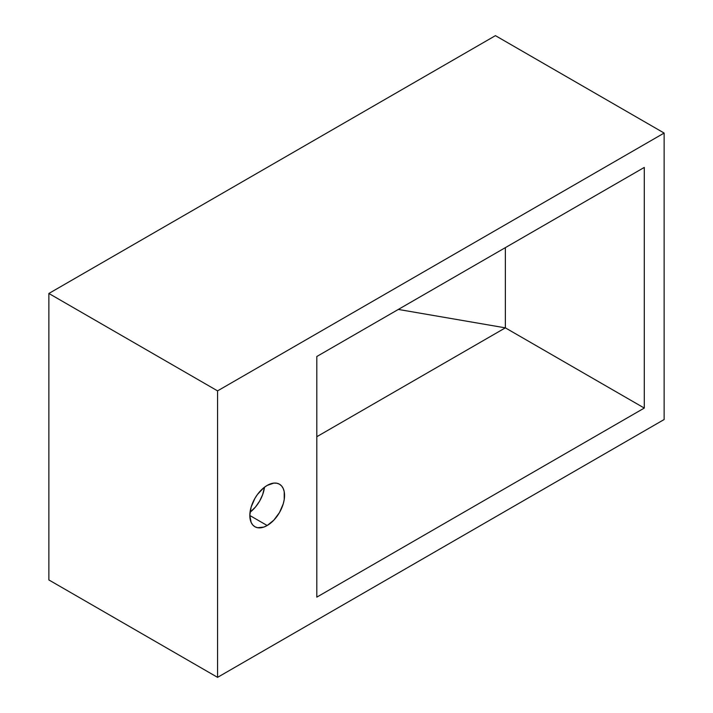 <?xml version="1.0" encoding="UTF-8"?>
<svg xmlns="http://www.w3.org/2000/svg" width="713" height="713" viewBox="0 0 713 713"><rect width="100%" height="100%" fill="white"/><g stroke="black" fill="none" stroke-linecap="round" stroke-linejoin="round"><path stroke-width="1.07" d="M250.031 512.264A24.563 14.18 120 0 0 264.496 487.211L262.651 494.617L259.621 501.096L255.521 506.961L250.031 512.264M267.188 525.517L249.817 515.49L251.145 522.406L252.75 524.946L254.906 526.738L257.536 527.709L263.801 527.085L267.188 525.517L273.828 520.151L279.469 512.558L283.23 503.877L284.22 499.546L284.22 491.72L283.23 488.53L281.626 485.99L279.469 484.198A24.563 14.18 -60 0 1 283.23 503.877A24.563 14.18 -60 0 1 267.188 525.517A24.563 14.18 -60 0 1 254.906 526.738A24.563 14.18 -60 0 1 251.145 507.059A24.563 14.18 -60 0 1 267.188 485.41A24.563 14.18 -60 0 1 279.469 484.198L276.831 483.218L273.828 483.102L267.188 485.41L263.801 487.754L257.536 494.359L254.906 498.378L251.145 507.05L249.817 515.49L267.188 525.517M644.285 167.43L644.285 408.068L505.357 327.855L505.357 247.643L505.357 327.855L644.285 408.068L316.804 597.138L316.804 356.5L644.285 167.43L316.804 356.5L316.804 597.138L644.285 408.068L644.285 167.43M316.804 436.712L505.357 327.855L398.326 309.433L505.357 327.855L316.804 436.712L505.357 327.855L398.326 309.433L505.357 327.855L505.357 247.643M664.133 419.529L664.133 133.055L495.437 35.65L664.133 133.055L217.563 390.876L48.867 293.471L495.437 35.65L48.867 293.471L217.563 390.876L217.563 677.35L48.867 579.945L48.867 293.471L48.867 579.945L217.563 677.35L664.133 419.529L217.563 677.35L217.563 390.876L664.133 133.055L664.133 419.529"/></g></svg>
